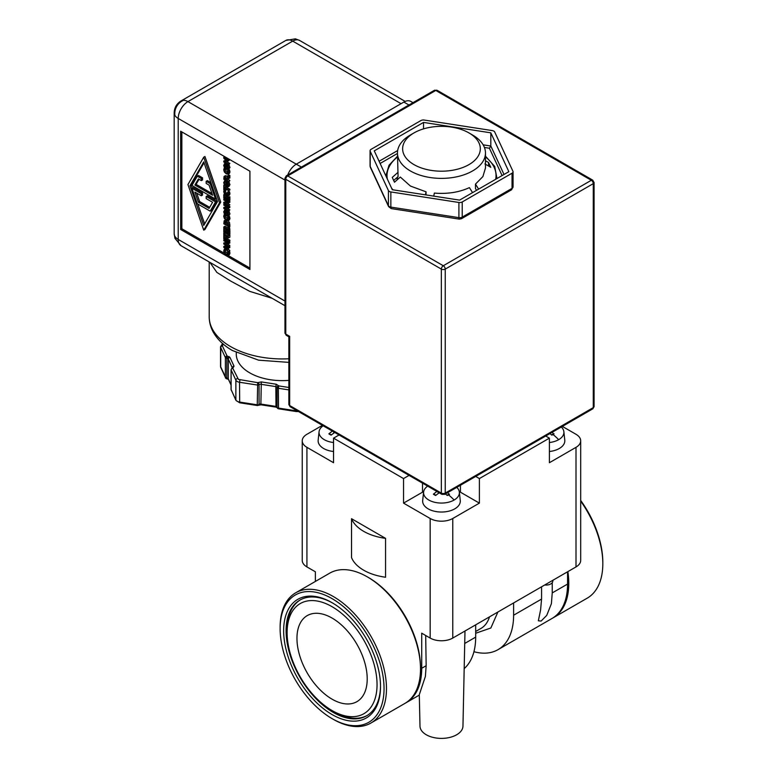 <?xml version="1.0" encoding="UTF-8"?>
<svg xmlns="http://www.w3.org/2000/svg" width="777" height="777" viewBox="0 0 777 777"><rect width="100%" height="100%" fill="white"/><g stroke="black" fill="none" stroke-linecap="round" stroke-linejoin="round"><path stroke-width="1.17" d="M485.47 156.177L494.696 166.424L496.979 178.535M174.893 236.325A13.753 6.478 -19.1 0 0 174.942 238.316L174.184 233.819A13.753 7.935 0 0 0 174.893 236.325A13.753 7.935 0 0 0 178.215 239.433A13.753 7.935 120 0 0 181.06 245.726L284.974 305.711M297.057 39.802A13.753 6.478 100.9 0 0 295.309 38.85L299.582 40.443A13.753 7.935 120 0 0 297.057 39.802A13.753 7.935 120 0 0 292.706 41.123L401.058 103.681M181.06 100.932A13.753 7.935 60 0 1 183.586 100.291A13.753 7.935 60 0 1 187.937 101.612A13.753 7.935 120 0 0 178.215 118.454A13.753 7.935 180 0 1 174.893 115.346A13.753 7.935 180 0 1 174.184 112.84C174.369 107.653 176.661 103.681 181.06 100.932L285.829 40.443A13.753 7.935 60 0 1 292.706 41.123L187.937 101.612L296.29 164.17A13.753 7.935 120 0 0 287.743 174.98M447.649 492.628L449.019 494.182A9.285 5.361 180 0 1 447.173 495.289M456.789 487.354A17.92 10.344 180 0 1 459.353 492.074A17.92 10.344 180 0 1 454.137 500.029A17.92 10.344 180 0 1 428.797 500.029A17.92 10.344 180 0 1 423.591 492.074A17.92 10.344 180 0 1 427.661 486.12M552.175 432.284L553.545 433.838A9.285 5.361 180 0 1 551.689 434.945M561.315 427.01A17.92 10.344 180 0 1 563.869 431.721A17.92 10.344 180 0 1 558.663 439.675A17.92 10.344 180 0 1 549.397 442.521M223.271 343.939L222.377 345.852L227.059 355.944L226.855 358.333A1.719 0.991 180 0 1 225.913 358.09A1.719 0.991 180 0 1 225.398 357.605A1.719 1.36 -24.9 0 1 227.059 355.944L229.963 357.401L234.032 366.171L232.779 368.269L238.422 379.39L257.692 382.653L261.325 381.925L276.262 384.236L278.788 385.916L278.341 388.277L288.859 389.899M334.722 432.459L331.051 435.091A9.994 5.769 180 0 1 329.875 434.518A9.994 5.769 180 0 1 328.865 433.838L332.342 431.089M439.248 492.812L435.576 495.444A9.994 5.769 180 0 1 434.401 494.862A9.994 5.769 180 0 1 433.391 494.182L436.868 491.443M276.262 384.236L275.825 386.596A1.719 0.991 180 0 1 276.593 386.859A1.719 0.991 180 0 1 277.078 387.441A1.719 1.389 -12 0 1 278.788 385.916L288.859 387.47M261.325 381.925L260.878 404.079L275.825 406.39A1.719 0.991 0 0 1 277.078 407.226A1.719 1.389 168 0 0 277.107 407.469L277.826 408.527A1.719 1.01 124.1 0 1 277.68 408.391A1.719 1.01 -55.9 0 1 277.515 407.77A1.719 0.991 0 0 1 277.078 407.226L277.078 387.441A1.719 0.991 0 0 0 277.515 387.985A1.719 0.991 0 0 0 278.341 388.277L278.525 408.799L296.251 411.548L296.076 410.149M277.107 407.469A1.719 1.389 168 0 0 277.564 408.168M226.029 378.399A1.719 1.36 -24.9 0 1 225.398 377.399A1.719 0.991 0 0 0 225.913 377.875A1.719 0.991 0 0 0 226.855 378.127L226.942 378.855L228.419 379.351M472.581 135.013L468.939 132.906A38.85 22.426 180 0 1 468.939 164.627A38.85 22.426 180 0 1 414.005 164.627A38.85 22.426 180 0 1 414.005 132.906A38.85 22.426 180 0 1 468.939 132.906L472.581 135.013A43.998 25.408 180 0 1 485.47 152.972A43.998 25.408 180 0 1 472.581 170.94A43.998 25.408 180 0 1 410.353 170.94A43.998 25.408 180 0 1 397.465 152.972L398.067 176.651L393.706 180.4M398.067 172.271L392.259 177.409L394.483 182.206L400.31 177.049L410.411 186.043L426.049 191.822L426.049 194.93M433.731 196.115L434.353 193.084C447.367 194.172 459.052 192.346 469.395 187.626L472.562 192.628M397.465 152.972A43.998 25.408 180 0 1 410.353 135.013L414.005 132.906M485.47 160.732L488.558 162.519L490.782 167.308L484.897 163.918M476.583 190.307L475.466 188.588L475.466 184.12L482.905 176.554L485.47 168.017L485.47 152.972M475.466 184.12L478.642 189.122M425.427 194.833L426.049 191.822M397.134 179.856A44.347 25.602 180 0 1 397.125 179.215A44.347 25.602 180 0 1 397.241 177.36M209.907 262.373L216.861 272.397L230.594 281.031L249.699 291.356L272.125 298.29M236.276 352.603L236.276 354.089A45.979 26.544 0 0 0 288.859 380.361M351.534 518.706L351.534 557.585A45.552 26.301 0 0 0 363.685 570.211A45.552 26.301 0 0 0 385.557 577.233L385.557 538.354A45.552 26.301 180 0 1 363.685 531.342A45.552 26.301 180 0 1 351.534 518.706L385.557 538.354M333.547 442.521A17.92 10.344 180 0 1 324.281 439.675A17.92 10.344 180 0 1 319.065 431.721A17.92 10.344 180 0 1 323.135 425.777M333.547 451.505A18.823 10.868 180 0 1 323.64 448.504A18.823 10.868 180 0 1 318.162 440.141L319.065 431.721M459.353 492.074L460.256 500.495A18.823 10.868 180 0 1 449.203 511.072A18.823 10.868 180 0 1 428.156 508.848A18.823 10.868 180 0 1 422.688 500.495L423.591 492.074M563.869 431.721L564.782 440.141A18.823 10.868 180 0 1 549.397 451.505M280.128 628.632L280.128 627.224A75.194 43.415 60 0 1 295.697 592.802L329.73 573.154A75.194 43.415 60 0 1 367.327 576.874L368.551 577.583A73.475 42.424 60 0 1 420.503 667.569L420.503 668.978A75.194 43.415 60 0 1 404.934 703.399L370.901 723.047A75.194 43.415 60 0 1 333.304 719.327A75.194 43.415 60 0 1 333.294 719.327L332.08 718.628A73.475 42.424 60 0 1 280.128 628.632A73.475 42.424 60 0 1 332.08 598.63A73.475 42.424 60 0 1 384.042 688.626A73.475 42.424 60 0 1 332.08 718.628L333.294 719.327M367.327 576.874A75.194 43.415 60 0 1 420.503 668.978M552.593 618.133A75.194 43.415 -120 0 0 553.205 617.793A75.194 43.415 -120 0 0 567.88 571.61M295.697 592.802A75.194 43.415 60 0 1 333.304 596.522A75.194 43.415 60 0 1 386.47 688.626A75.194 43.415 60 0 1 370.901 723.047M544.677 585.003A6.789 3.924 0 0 0 552.768 581.449L552.913 580.254M405.536 703.039A75.194 43.415 -120 0 0 406.148 702.699A75.194 43.415 -120 0 0 421.717 668.278L426.155 665.714L425.388 676.427L419.308 694.628L419.988 726.145A21.484 12.403 0 0 0 426.272 734.76A21.484 12.403 0 0 0 449.572 737.48A21.484 12.403 0 0 0 462.956 726.145L464.986 631.011M426.155 665.714L425.689 635.479M553.205 617.793L587.237 598.144A75.194 43.415 -120 0 0 602.816 563.723A75.194 43.415 -120 0 0 580.691 501.116M567.569 571.794L567.569 584.071L552.233 592.919L551.398 603.671L546.736 615.384L541.122 621.056L538.344 620.804L540.588 609.916L541.569 599.077L513.607 615.229A75.194 43.415 60 0 1 498.028 649.65A75.194 43.415 60 0 1 473.941 651.709M541.569 586.8L541.569 599.077M602.816 563.723L602.816 562.315A73.475 42.424 -120 0 0 580.691 500.437M332.692 603.059A66.773 38.549 -120 0 0 299.912 600.097A66.773 38.549 -120 0 0 286.082 630.662A66.773 38.549 -120 0 0 333.304 712.451A66.773 38.549 -120 0 0 366.686 715.753A66.773 38.549 -120 0 0 380.516 685.877M332.08 714.558A68.493 39.549 60 0 1 283.654 630.662A68.493 39.549 60 0 1 332.08 602.699L332.08 602.699A68.493 39.549 60 0 1 380.516 686.586A68.493 39.549 60 0 1 332.08 714.558M334.333 711.849L332.08 710.557A63.597 36.713 60 0 1 287.111 632.663A63.597 36.713 60 0 1 332.08 606.701A63.597 36.713 60 0 1 377.049 684.586A63.597 36.713 60 0 1 332.08 710.557L334.333 711.849A66.773 38.549 -120 0 0 367.2 715.452M296.96 638.344A49.67 28.681 -120 0 0 318.638 688.335A49.67 28.681 -120 0 0 356.925 701.65A49.67 28.681 -120 0 0 367.21 678.904A49.67 28.681 -120 0 0 345.522 628.914A49.67 28.681 -120 0 0 307.245 615.607A49.67 28.681 -120 0 0 296.96 638.344M488.558 162.519L488.558 166.025M385.878 175.874L389.015 165.239L397.465 156.264M490.821 132.828L508.848 171.678L459.586 200.116L392.298 189.714L374.271 150.864L423.523 122.416L490.821 132.828L490.821 146.018L489.413 148.232L484.421 147.465M423.523 122.416L423.523 128.875M462.228 201.962A3.438 1.981 180 0 1 458.906 202.476L390.85 191.948A3.438 1.981 180 0 1 388.413 190.55L370.182 151.253A3.438 1.981 180 0 1 370.066 150.738A3.438 1.981 180 0 1 371.066 149.339L420.891 120.571A3.438 1.981 180 0 1 424.213 120.056L492.268 130.585A3.438 1.981 180 0 1 494.696 131.993L512.937 171.28A3.438 1.981 180 0 1 513.053 171.795A3.438 1.981 180 0 1 512.043 173.203L462.228 201.962L462.228 217.123L512.043 188.355L512.043 173.203M390.85 191.948L390.85 207.109A3.438 0.728 98.8 0 0 391.21 208.586L459.265 219.114A3.438 0.728 -81.2 0 1 458.906 217.638L458.906 202.476M370.182 151.253L370.182 166.414A3.438 2.71 155.1 0 0 370.386 167.346L370.066 165.899A3.438 1.981 0 0 0 370.182 166.414L388.413 205.701L388.413 190.55M370.386 167.346L388.617 206.633A3.438 2.71 -24.9 0 1 388.413 205.701A3.438 1.981 0 0 0 389.306 206.595A3.438 1.981 0 0 0 390.85 207.109L458.906 217.638A3.438 1.981 0 0 0 462.228 217.123A3.438 1.981 60 0 1 461.509 218.696L511.334 189.928A3.438 1.981 -120 0 0 512.043 188.355A3.438 1.981 0 0 0 513.053 186.956L513.053 171.795M412.966 102.681L410.732 101.389A13.753 7.935 120 0 0 403.855 102.069L296.29 164.17L301.379 167.104M434.382 90.317L286.344 175.787A2.749 1.583 60 0 1 287.723 175.923A2.749 1.583 120 0 0 285.781 179.293L285.781 334.091L289.666 336.334L289.666 405.526L441.346 493.094L441.346 269.104A2.749 1.583 -60 0 1 443.288 265.744L591.326 180.274L435.761 90.453L287.723 175.923L443.288 265.744A2.749 1.583 60 0 1 445.24 269.104L593.269 183.644A2.749 1.583 -120 0 0 591.326 180.274A2.749 1.583 -60 0 1 592.705 180.138L437.13 90.317A2.749 1.583 120 0 0 435.761 90.453A2.749 1.583 -120 0 0 434.382 90.317L437.13 90.317M180.643 131.226L249.922 171.222L249.922 269.464L180.643 229.468L180.643 131.226M181.857 131.925L181.857 228.759L180.643 229.468M181.857 228.759L224.417 253.331M228.059 255.439L249.922 268.055M227.865 173.29L227.554 170.338L228.768 169.639L229.536 170.085L229.953 172.067L229.38 173.475L228.098 174.203L226.224 173.834L224.378 172.057L223.708 169.852L224.116 168.356L224.893 168.803L224.262 170.173L224.757 171.707L226.224 173.057L227.787 173.339M225.709 168.56L225.971 170.998L228.914 172.679M225.583 185.994L225.583 186.781L229.866 189.258L229.866 190.006L228.652 190.705L224.368 188.228L224.368 190.112L223.795 189.782L223.795 185.266L224.368 187.48L228.652 189.957L228.652 190.705M225.583 188.928L224.368 190.112M228.079 197.135L229.866 196.766L229.866 200.281L228.652 200.981L223.795 198.174L223.795 194.658L224.368 194.998L224.368 197.756L225.699 198.523L225.699 195.95L226.272 196.28L226.272 198.863L228.079 199.903L228.079 197.135L228.652 197.465L228.652 200.981M225.583 195.134L225.699 197.125M227.486 196.037L227.486 198.154L228.079 198.494M228.885 206.002L229.866 207.41L228.652 208.11L224.466 208.168L228.652 210.596L228.652 211.286L223.795 208.479L223.795 207.42L227.642 207.381L223.795 205.157L223.795 204.468L228.652 207.274L228.652 208.11M226.826 208.139L229.866 209.887L228.652 211.286M223.795 207.42L226.466 206.701M228.865 211.169L229.973 213.947L228.273 215.977M225.563 209.596L224.349 210.295L226.224 210.703L228.098 212.461L228.759 214.646L228.098 216.074L229.312 215.375M229.361 226.214L229.866 229.759L228.652 230.468L223.795 227.661L223.795 226.913L228.079 229.39L228.079 226.874L228.652 227.214L228.652 230.468M223.795 226.913L225.009 226.204L228.079 227.982M228.156 235.431L229.866 235.013L229.866 237.189L228.652 237.888L228.156 236.888L224.291 234.654L224.291 235.373L223.795 235.081L223.795 232.915L224.291 233.916L228.156 236.15L228.156 235.431L228.652 237.888M225.505 232.974L228.759 235.091M228.885 241.569L229.866 242.968L228.652 243.677L224.466 243.735L228.652 246.154L228.652 246.853L223.795 244.046L223.795 242.987L227.642 242.948L223.795 240.724L223.795 240.035L228.652 242.842L228.652 243.677M226.826 243.706L229.866 245.454L228.652 246.853M223.795 242.987L226.466 242.269M228.506 248.145L228.506 249.339L229.866 250.631L228.652 252.088L223.795 247.387L223.795 246.474L228.652 247.387L228.652 248.174L227.292 247.902L227.292 250.039L228.652 252.088M223.795 246.474L225.009 245.775L227.632 246.26M229.176 246.552L229.866 247.475L228.652 248.174M203.739 157.187L204.953 156.488L220.755 202.098L204.953 229.468L203.739 230.167L187.937 184.557L203.739 157.187L219.541 202.797L203.739 230.167M229.536 251.292L229.953 253.273L229.38 254.681L228.098 255.419L226.224 255.041L224.378 253.273L223.708 251.058L224.116 249.563L224.893 250.009L224.262 251.379L224.757 252.913L226.224 254.264L227.787 254.545M226.107 249.368L225.476 250.68L225.971 252.214L228.914 253.885M225.583 235.402L225.738 237.869M227.525 236.529L227.525 238.898L229.866 240.248L229.866 240.996L228.652 241.696L223.795 238.889L223.795 235.538L224.368 235.868L224.368 238.481L225.583 237.781M228.079 230.954L229.866 230.584L229.866 234.091L228.652 234.79L223.795 231.983L223.795 228.477L224.368 228.807L224.368 231.575L225.699 232.342L225.699 229.759L226.272 230.099L226.272 232.673L228.079 233.712L228.079 230.954L228.652 231.284L228.652 234.79M225.583 228.691L225.699 230.934M227.486 229.788L227.486 231.973L228.079 232.313M227.447 220.095L229.477 222.416L229.866 225.922L228.652 226.622L223.795 223.815L224.174 220.755L225.66 219.823M227.865 219.765L227.554 216.812L228.768 216.113L229.536 216.56L229.953 218.541L229.38 219.949L228.098 220.678L226.224 220.309L224.378 218.531L223.708 216.327L224.116 214.831L224.893 215.278L224.262 216.647L224.757 218.182L226.224 219.532L227.787 219.813M225.709 215.035L225.971 217.473L228.914 219.153M228.885 200.845L229.866 202.253L228.652 202.952L224.466 203.02L228.652 205.439L228.652 206.138L223.795 203.331L223.795 202.263L227.642 202.234L223.795 200.01L223.795 199.31L228.652 202.117L228.652 202.952M226.826 202.982L229.866 204.739L228.652 206.138M223.795 202.263L226.466 201.554M227.865 195.027L227.554 192.074L228.768 191.375L229.536 191.812L229.953 193.803L229.38 195.212L228.098 195.94L226.224 195.571L224.378 193.794L223.708 191.589L224.116 190.093L224.893 190.54L224.262 191.909L224.757 193.444L227.787 195.076M225.476 189.471L226.107 189.841L225.476 191.21L225.971 192.735L228.914 194.415M228.865 181.915L229.973 184.703L228.273 186.733M225.563 180.342L224.349 181.051L226.224 181.459L228.098 183.207L228.759 185.402L228.098 186.83L229.312 186.13M224.048 176.505L226.33 175.787L225.262 175.806L226.33 175.787L227.758 177.768L229.866 176.991L229.866 177.962L226.719 179.322L226.719 180.177L228.652 181.294L228.652 182.041L223.795 179.234L224.048 176.505L225.116 176.486L226.534 178.477L228.652 177.7L228.652 178.671M227.933 178.914L229.866 180.594L228.652 182.041M227.729 175.67L228.943 174.971L229.866 175.505L229.866 176.408L228.652 177.107L227.729 176.573L227.729 175.67L228.652 176.204L228.652 177.107M228.865 164.695L229.973 167.473L228.273 169.503M225.563 163.121L224.349 163.821L226.224 164.229L228.098 165.987L228.759 168.172L228.098 169.6L229.312 168.9M229.866 159.644L228.652 160.752L224.466 158.333L227.311 161.441L224.466 161.703L228.652 164.122L228.652 164.811L223.795 162.005L223.795 160.985L226.495 161.15L223.795 158.236L223.795 157.197L228.652 160.004L228.652 160.752M228.409 160.606L227.311 161.898M227.224 161.888L229.866 163.413L228.652 164.811M223.795 160.985L225.738 160.334M229.817 170.989L228.603 171.688L228.098 174.203M229.536 170.085L228.321 170.785L228.603 171.688M227.554 170.338L228.321 170.785M225.971 170.998L224.757 171.707M224.757 167.987L224.116 168.356M229.866 189.258L228.652 189.957M225.583 186.781L224.368 187.48M224.854 185.324L224.368 185.596M224.485 184.868L223.795 185.266M229.866 196.766L228.652 197.465M227.486 198.154L226.272 198.863M226.933 195.901L226.272 196.28M226.292 195.61L225.699 195.95M225.583 197.057L224.368 197.756M225.009 194.619L224.368 194.998M224.631 194.172L223.795 194.658M229.866 206.565L228.652 207.274M224.776 203.895L223.795 204.468M229.866 209.887L228.652 210.596M228.098 216.074L226.224 215.666L224.349 213.908L223.689 211.723L225.485 209.635M229.866 226.505L228.652 227.214M228.584 226.583L228.079 226.874M229.866 235.013L228.652 235.722M225.505 233.207L224.291 233.916M225.087 232.731L224.291 233.197M224.592 232.449L223.795 232.915M224.903 235.013L224.291 235.373M229.866 242.133L228.652 242.842M224.776 239.462L223.795 240.035M229.866 245.454L228.652 246.154M229.866 250.631L228.652 251.33M228.506 249.339L227.292 250.039M229.866 246.688L228.652 247.387M220.755 202.098L219.541 202.797M229.817 252.195L228.603 252.894L228.098 255.419M228.467 251.903L228.603 252.894M227.884 251.35L228.321 251.991M227.865 254.497L227.554 251.544M225.971 252.214L224.757 252.913M225.942 249.466L224.893 250.068M225.903 249.427L224.893 250.009M225.32 248.863L224.116 249.563M225.379 235.285L224.368 235.868M229.866 240.248L228.652 241.696M227.525 238.898L226.311 239.607L228.652 240.957M227.418 236.461L226.311 237.102L226.311 239.607M226.845 236.13L225.738 236.771L226.311 237.102M224.368 238.481L225.738 239.267L225.738 236.771M229.866 230.584L228.652 231.284M227.486 231.973L226.272 232.673M227.146 229.594L226.272 230.099M226.573 229.264L225.699 229.759M225.583 230.876L224.368 231.575M225.077 228.399L224.368 228.807M224.504 228.069L223.795 228.477M224.174 220.755L226.224 220.794L228.263 223.116L229.477 222.416M228.263 223.116L228.652 226.622M229.817 217.463L228.603 218.162L228.098 220.678M229.536 216.56L228.321 217.259L228.603 218.162M227.554 216.812L228.321 217.259M225.971 217.473L224.757 218.182M224.757 214.462L224.116 214.831M229.866 201.418L228.652 202.117M224.776 198.737L223.795 199.31M229.866 204.739L228.652 205.439M229.817 192.725L228.603 193.424L228.098 195.94M229.536 191.812L228.321 192.521L228.603 193.424M227.554 192.074L228.321 192.521M225.971 192.735L224.757 193.444M226.107 189.899L224.893 190.598M226.107 189.841L224.893 190.54M228.098 186.83L226.224 186.422L224.349 184.664L223.689 182.478L225.485 180.39M229.866 176.991L228.652 177.7M227.758 177.768L226.534 178.477M229.866 180.594L228.652 181.294M227.933 179.477L226.719 180.177M229.866 175.505L228.652 176.204M228.098 169.6L226.224 169.192L224.349 167.434L223.689 165.248L225.485 163.16M229.574 159.47L228.652 160.004M224.708 156.663L223.795 157.197M229.866 163.413L228.652 164.122M228.525 160.732L227.311 161.441M228.195 214.326L226.224 214.889L224.252 212.043L224.757 211.091L226.224 211.48L228.195 214.326L227.816 215.21M225.971 210.392L225.466 211.344L224.252 212.043L224.757 211.091M226.748 249.514L224.456 247.329L226.748 247.785L226.748 249.514M203.739 225.456L189.976 185.732L203.739 161.898L217.502 201.622L203.739 225.456M225.116 221.241L224.64 221.513L226.224 221.571L227.768 223.252L228.098 225.553L224.349 223.397L224.854 221.328M225.971 181.148L224.252 182.799L224.757 181.847L226.224 182.236L228.195 185.072L227.816 185.965L224.757 184.334L224.252 182.799L224.757 181.847M224.349 178.069L225.165 177.292L226.175 179.866L224.349 178.817L225.417 177.457M228.195 167.851L226.224 168.415L224.252 165.569L224.757 164.617L226.224 165.006L228.195 167.851L227.816 168.735M225.971 163.918L225.466 164.87L224.252 165.569L224.757 164.617M339.054 434.965L333.547 438.15L403.545 478.564L409.061 475.388M475.699 476.437L479.39 478.564L549.397 438.15L545.707 436.023M225.466 211.344L225.971 212.879L228.185 214.53M204.04 162.772L191.191 185.033L189.976 185.732M191.191 185.033L192.249 188.092M197.756 203.972L204.652 223.883M225.854 220.814L225.563 222.688L224.349 223.397M225.563 222.688L228.03 224.116M225.466 182.1L225.971 183.634L228.185 185.285M225.563 177.593L224.349 178.817M225.563 178.108L226.088 178.409M225.466 164.87L225.971 166.404L228.185 168.055M333.547 438.15L333.547 462.713L306.925 447.338A15.987 9.227 180 0 1 302.243 440.821L302.243 560.392A15.987 9.227 0 0 0 306.925 566.919L315.375 571.794L315.375 581.449M421.717 668.278L421.717 633.187L430.167 638.063A15.987 9.227 0 0 0 452.768 638.063L576.01 566.919A15.987 9.227 0 0 0 580.691 560.392L580.691 440.821A15.987 9.227 0 0 0 576.01 434.294L562.354 426.408M430.167 638.063L430.167 518.492L403.545 503.127L403.545 478.564M302.243 440.821A15.987 9.227 180 0 1 306.925 434.294L322.406 425.349M567.569 584.071A75.194 43.415 60 0 1 551.991 618.492L498.028 649.65M576.01 566.919L576.01 447.338L549.397 462.713L549.397 438.15M479.39 478.564L479.39 503.127L452.768 518.492L452.768 638.063M479.39 503.127L460.431 492.181A26.816 15.482 0 0 0 459.275 491.55M423.669 491.55A26.816 15.482 0 0 0 422.513 492.181L403.545 503.127M191.938 188.267L193.162 187.568L202.525 192.978L202.525 195.076L201.311 195.785L194.891 192.074L198.417 202.253L209.062 208.401L212.587 202.292L206.167 198.591L206.167 196.484L215.53 201.894L210.188 211.15L197.29 203.71L191.938 188.267L201.311 193.677L202.525 192.978M196.717 193.133L199.631 201.554L209.664 207.342M206.167 196.484L207.381 195.785L216.754 201.185L211.402 210.45L210.188 211.15M197.29 176.204L198.504 175.495L202.525 177.816L202.525 179.924L201.311 180.623L198.417 178.953L194.891 185.062L212.587 195.27L209.062 185.101L206.167 183.43L206.167 181.323L210.188 183.644L215.53 199.087L191.938 185.46L197.29 176.204L201.311 178.516L202.525 177.816M199.029 179.302L196.105 184.363L211.975 193.522M206.167 181.323L207.381 180.623L210.936 182.673M430.167 518.492A15.987 9.227 0 0 0 452.768 518.492M576.01 447.338A15.987 9.227 0 0 0 580.691 440.821M216.754 201.185L215.53 201.894M199.631 201.554L198.417 202.253M201.311 193.677L201.311 195.785M216.443 198.562L215.53 199.087M211.091 183.119L210.188 183.644M196.105 184.363L194.891 185.062M201.311 178.516L201.311 180.623M464.18 668.618A75.194 43.415 -120 0 0 475.679 637.121L475.679 624.844M449.019 494.182L449.543 494.182A9.994 5.769 180 0 1 448.543 494.862A9.994 5.769 180 0 1 447.367 495.444L445.357 493.958M553.545 433.838L554.069 433.838A9.994 5.769 180 0 1 553.059 434.518A9.994 5.769 180 0 1 551.884 435.091L549.883 433.605M552.233 592.919L552.233 582.701M497.882 612.023L490.85 628.001L475.679 633.265M513.607 615.229L513.607 602.942M277.515 407.77A1.719 0.991 0 0 0 278.341 408.061L296.076 410.81A5.157 2.982 0 0 0 297.387 410.907M300.427 599.805A66.773 38.549 -120 0 0 287.111 630.069L287.111 632.663M495.648 179.302A54.516 31.478 0 0 0 485.47 156.915M183.586 100.291A13.753 12.966 -60 0 0 176.709 106.362A13.753 12.966 120 0 0 174.893 115.346M209.207 261.966L209.207 316.754A73.048 42.172 0 0 0 230.594 346.581A73.048 42.172 0 0 0 288.859 358.76M454.137 500.029A48.932 28.254 -120 0 0 448.543 494.862M558.663 439.675A48.932 28.254 -120 0 0 553.059 434.518M239.967 379.904L239.52 382.265A5.157 2.982 180 0 1 237.208 381.497A5.157 2.982 180 0 1 235.868 380.167A1.719 1.36 155.1 0 1 237.529 378.506M229.963 357.401A1.719 1.36 155.1 0 0 228.302 359.061L228.302 378.855A1.719 0.991 0 0 0 227.855 378.409A1.719 0.991 0 0 0 226.855 378.127L226.855 358.333A1.719 0.991 180 0 1 227.855 358.615A1.719 0.991 -60 0 1 229.069 356.517M329.875 434.518L330.38 434.508A9.285 5.361 180 0 0 331.245 434.945M330.186 434.382A9.285 5.361 180 0 1 329.399 433.838M434.401 494.862L434.906 494.852A9.285 5.361 180 0 0 435.771 495.289M434.702 494.735A9.285 5.361 180 0 1 433.916 494.182M278.7 385.926A1.719 1.068 -59 0 0 277.68 387.15A1.719 1.068 121 0 0 277.515 387.985M232.022 368.143A1.719 0.845 66.5 0 1 232.1 368.094L231.925 368.181A1.719 0.991 60 0 1 232.779 368.269A1.719 1.36 155.1 0 0 231.119 369.93L235.868 380.167L235.868 399.951A5.157 2.982 0 0 0 239.52 402.059L257.245 404.798L257.692 382.653A1.719 1.117 52.6 0 1 259.062 384.654A1.719 0.991 180 0 1 259.217 384.547A1.719 0.991 180 0 1 260.878 384.285L275.825 386.596L276 407.129L261.062 404.817L258.731 405.205A1.719 1.117 52.6 0 0 259.062 404.438L259.062 384.654A1.719 0.991 180 0 1 257.245 385.013L239.52 382.265L239.695 402.797L257.43 405.536L257.245 404.798A1.719 0.991 0 0 0 259.062 404.438A1.719 0.991 0 0 1 259.217 404.331A1.719 0.991 0 0 1 260.878 404.079L261.062 404.817M232.43 368.084L232.1 368.094A1.719 0.845 66.5 0 1 232.779 368.269M227.049 356.002A1.719 0.913 -61 0 0 226.097 357.265A1.719 0.913 119 0 0 225.913 358.09M225.913 377.875A1.719 0.971 -64 0 0 226.097 378.506A1.719 0.971 116 0 0 226.311 378.681L220.542 366.53A5.157 2.982 0 0 0 220.717 367.298L225.398 377.399L225.398 357.605L220.717 347.513A1.719 1.36 -24.9 0 1 222.377 345.852M397.465 157.003A54.516 31.478 0 0 0 387.344 179.031M391.579 188.16A54.516 31.478 0 0 0 392.929 189.811M397.465 153.467L380.118 163.481M502.097 175.573L489.413 148.232M379.098 161.266L397.669 150.544M483.148 144.833L490.821 146.018L504.02 174.466M286.344 175.787L284.974 178.166A2.749 1.583 180 0 0 285.781 179.293L441.346 269.104A2.749 1.583 0 0 0 445.24 269.104L445.24 493.094L593.269 407.624L593.269 183.644A2.749 1.583 0 0 0 594.075 182.517L592.705 180.138M408.945 105.002L403.855 102.069M284.974 178.166L284.974 332.964A2.749 1.583 0 0 0 285.781 334.091A2.749 1.583 120 0 0 286.344 335.343L288.859 336.8L288.859 404.399A2.749 1.583 0 0 0 289.666 405.526A2.749 1.583 120 0 0 290.239 406.779L441.919 494.357A2.749 1.583 -60 0 1 441.346 493.094A2.749 1.583 0 0 0 445.24 493.094A2.749 1.583 60 0 1 444.667 494.357L592.705 408.887A2.749 1.583 -120 0 0 593.269 407.624A2.749 1.583 0 0 0 594.075 406.507L592.705 408.887M284.974 180.089L178.215 118.454L178.215 239.433L284.974 301.058M228.224 174.135L229.322 173.504M229.953 172.067L228.739 172.766M227.447 172.348L226.224 173.057M225.476 169.473L224.262 170.173M225.485 168.687L224.485 169.26M226.224 210.703L226.933 210.295M229.973 213.947L228.759 214.646M229.312 211.752L228.098 212.461M228.224 255.342L229.322 254.71M229.953 253.273L228.739 253.982M227.447 253.555L226.224 254.264M225.476 250.68L224.262 251.379M225.709 249.767L224.485 250.466M229.866 224.631L228.652 225.33M228.224 220.61L229.322 219.978M229.953 218.541L228.739 219.24M227.447 218.823L226.224 219.532M225.476 215.948L224.262 216.647M225.485 215.161L224.485 215.734M228.224 195.872L229.322 195.241M229.953 193.803L228.739 194.503M227.447 194.085L226.224 194.784M225.476 191.21L224.262 191.909M225.709 190.297L224.485 190.996M226.224 181.459L226.933 181.051M229.973 184.703L228.759 185.402M229.312 182.508L228.098 183.207M226.224 164.229L226.933 163.821M229.973 167.473L228.759 168.172M229.312 165.278L228.098 165.987M225.971 212.879L224.757 213.578M227.438 214.19L226.224 214.889M225.563 222.125L224.349 222.824M225.971 183.634L224.757 184.334M227.438 184.945L226.224 185.645M225.971 166.404L224.757 167.104M227.438 167.715L226.224 168.415M306.925 447.338L306.925 566.919M460.431 492.181L460.431 485.256M422.513 492.181L422.513 483.148M475.679 637.121L464.724 643.453M222.863 343.784A1.719 0.991 -120 0 0 222.407 343.852L220.542 346.746A5.157 2.982 180 0 0 220.717 347.513L220.717 367.298A1.719 1.36 155.1 0 0 220.823 367.764M234.032 366.171A1.719 1.36 155.1 0 0 232.372 367.832A1.719 0.991 180 0 1 232.41 367.919M227.855 358.615A1.719 0.991 180 0 1 228.302 359.061L232.372 367.948M333.799 433.09L333.712 431.876M438.325 493.434L438.238 492.229M231.925 368.181L231.06 369.667A1.719 0.991 0 0 0 231.119 369.93L231.119 389.714L235.868 399.951A1.719 1.36 -24.9 0 0 235.975 400.417L231.06 389.462A1.719 0.991 0 0 0 231.119 389.714A1.719 1.36 155.1 0 0 231.225 390.18M231.06 385.042L228.409 379.322A1.719 1.36 155.1 0 1 228.302 378.855L231.06 384.8M475.679 631.487L480.934 628.457A48.3 27.885 -120 0 0 489.491 616.87M231.119 389.199A1.719 0.991 0 0 0 231.06 389.462L231.06 369.667M288.859 362.383L258.576 360.169L232.381 350.514C223.951 345.687 217.657 339.685 213.481 332.507C210.664 327.535 209.236 322.28 209.207 316.754M331.449 434.984L329.331 433.76M435.975 495.328L433.857 494.104M397.465 177.166L397.465 179.565M370.066 165.899L370.066 150.738M459.265 219.114L461.509 218.696M511.334 189.928L513.053 186.956M388.617 206.633L391.21 208.586M594.075 182.517L594.075 406.507M284.974 332.964L286.344 335.343M441.919 494.357L444.667 494.357M290.239 406.779L288.859 404.399M405.176 101.408L299.582 40.443M174.184 233.819L174.184 112.84M174.942 238.316L181.06 245.726M295.309 38.85L285.829 40.443M224.213 176.36L225.427 175.66M406.148 702.699L419.318 695.094M446.969 495.328L449.087 494.104M551.485 434.984L553.603 433.76M334.236 432.187L334.295 432.75M438.762 492.531L438.82 493.094M220.542 366.53L220.542 346.746M296.251 411.548L298.504 411.557M277.826 408.527L278.525 408.799M276 407.129L277.156 407.595M257.43 405.536L258.731 405.205M235.975 400.417L239.695 402.797M226.311 378.681L226.942 378.855"/></g></svg>
